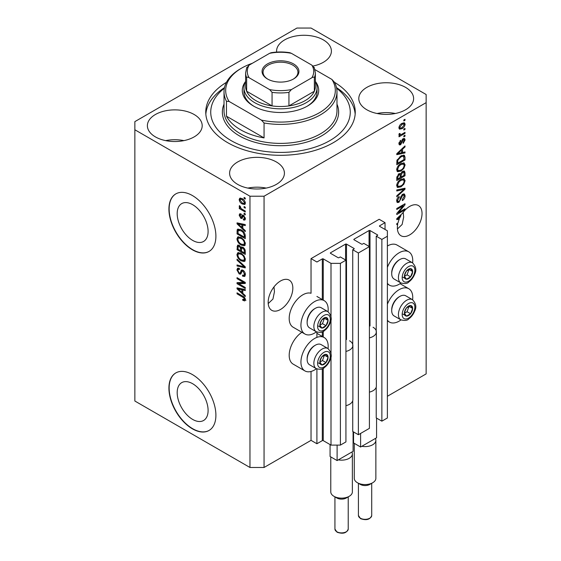 <?xml version="1.0" encoding="UTF-8"?>
<svg xmlns="http://www.w3.org/2000/svg" width="561" height="561" viewBox="0 0 561 561"><rect width="100%" height="100%" fill="white"/><g stroke="black" fill="none" stroke-linecap="round" stroke-linejoin="round"><path stroke-width="0.84" d="M385.035 222.675L379.166 219.281L311.039 258.614L316.909 262.008L322.316 258.887A0.666 0.386 0 0 1 323.255 258.887L331.004 263.361L340.401 263.361L345.927 260.178L340.289 256.917L338.991 257.667A0.666 0.386 0 0 1 338.052 257.667L330.534 253.327L330.534 252.787L345.569 244.105A0.666 0.386 0 0 1 346.509 244.105L354.026 248.446A0.666 0.386 0 0 1 354.026 248.986L352.736 249.729L358.374 252.99L369.411 246.616L363.773 243.355L362.483 244.105A0.666 0.386 0 0 1 361.543 244.105L354.026 239.764L354.026 239.217L369.061 230.543A0.666 0.386 0 0 1 370.001 230.543L377.518 234.884A0.666 0.386 0 0 1 377.518 235.424L376.228 236.167L381.866 239.421L387.385 236.237L387.385 230.809L379.636 226.335L379.636 225.795L385.035 222.675L385.035 229.456M379.636 225.795A0.666 0.386 0 0 0 379.636 226.335M376.228 387.118L376.228 417.91L381.866 421.164L387.385 417.98L387.385 236.237M381.866 421.164L381.866 239.421M376.228 332.869L376.228 236.167M354.026 239.217A0.666 0.386 0 0 0 354.026 239.764M352.736 400.68L352.736 431.472L358.374 434.726L369.411 428.352L369.411 246.616M358.374 434.726L358.374 252.99M352.736 346.432L352.736 249.729M330.534 252.787A0.666 0.386 0 0 0 330.534 253.327M264.056 467.481L264.056 196.224L426.143 102.642L426.143 94.507L311.039 28.05L296.944 28.05L134.857 121.632L134.857 401.024L249.961 467.481L264.056 467.481L311.039 440.357L316.909 443.744L322.316 440.63A0.666 0.386 0 0 1 323.255 440.63L331.004 445.104L340.401 445.104L345.927 441.914L345.927 260.178M340.401 445.104L340.401 263.361M331.004 445.104L331.004 356.221M331.004 353.668L331.004 319.328M331.004 316.776L331.004 263.361M316.909 443.744L316.909 368.963M316.909 337.378L316.909 332.07M311.039 440.357L311.039 371.466M316.432 331.846A19.27 11.122 -60 0 1 314.56 333.073A19.27 11.122 -60 0 1 304.932 334.026L293.186 327.245A19.27 11.122 -60 0 1 290.226 311.804A19.27 11.122 -60 0 1 302.814 294.827A19.27 11.122 -60 0 1 311.039 293.27L311.039 258.614M177.185 392.644A21.858 12.623 -120 0 0 186.729 414.642A21.858 12.623 -120 0 0 203.573 420.498A21.858 12.623 -120 0 0 208.103 410.491A21.858 12.623 -120 0 0 198.559 388.493A21.858 12.623 -120 0 0 181.715 382.637A21.858 12.623 -120 0 0 177.185 392.644M177.185 213.615A21.858 12.623 -120 0 0 186.729 235.613A21.858 12.623 -120 0 0 203.573 241.468A21.858 12.623 -120 0 0 208.103 231.462A21.858 12.623 -120 0 0 198.559 209.463A21.858 12.623 -120 0 0 181.715 203.608A21.858 12.623 -120 0 0 177.185 213.615M168.917 209.113A33.218 19.179 -120 0 0 183.419 242.541A33.218 19.179 -120 0 0 209.022 251.447A33.218 19.179 -120 0 0 215.901 236.237A33.218 19.179 -120 0 0 201.399 202.802A33.218 19.179 -120 0 0 175.796 193.903A33.218 19.179 -120 0 0 168.917 209.113M175.916 193.833A33.218 19.179 -120 0 0 169.149 208.973A33.218 19.179 -120 0 0 183.573 242.331A33.218 19.179 -120 0 0 209.134 251.377M168.917 388.142A33.218 19.179 -120 0 0 183.419 421.57A33.218 19.179 -120 0 0 209.022 430.476A33.218 19.179 -120 0 0 215.901 415.266A33.218 19.179 -120 0 0 201.399 381.831A33.218 19.179 -120 0 0 175.796 372.932A33.218 19.179 -120 0 0 168.917 388.142M175.916 372.862A33.218 19.179 -120 0 0 169.149 388.002A33.218 19.179 -120 0 0 183.573 421.353A33.218 19.179 -120 0 0 209.134 430.406M268.214 303.571L272.941 299.069L274.448 291.741L273.992 286.895M268.165 302.358A17.44 10.07 120 0 0 271.776 310.338A17.44 10.07 120 0 0 285.219 305.668A17.44 10.07 120 0 0 292.835 288.116A17.44 10.07 120 0 0 289.224 280.128A17.44 10.07 120 0 0 275.781 284.806A17.44 10.07 120 0 0 268.165 302.358M397.419 228.979L402.139 224.47L403.654 217.149L403.198 212.303M397.37 227.759A17.44 10.07 120 0 0 400.982 235.746A17.44 10.07 120 0 0 414.425 231.069A17.44 10.07 120 0 0 422.033 213.517A17.44 10.07 120 0 0 418.422 205.536A17.44 10.07 120 0 0 402.433 213.334L396.781 218.678L396.781 219.646L399.243 219.127A17.44 10.07 120 0 0 397.98 222.969L396.781 223.664L396.781 224.645L397.735 224.098A17.44 10.07 120 0 0 397.37 227.759M313.129 66.023A27.405 15.827 0 0 0 313.101 66.023A27.405 15.827 0 0 0 331.397 51.107A27.405 15.827 0 0 0 323.374 39.915A27.405 15.827 0 0 0 293.501 36.486A27.405 15.827 0 0 0 276.58 51.107A27.405 15.827 0 0 0 276.636 52.089M194.169 114.514A27.405 15.827 0 0 0 164.303 111.078A27.405 15.827 0 0 0 147.382 125.699A27.405 15.827 0 0 0 155.411 136.891A27.405 15.827 0 0 0 185.277 140.32A27.405 15.827 0 0 0 202.198 125.699A27.405 15.827 0 0 0 194.169 114.514M183.924 140.622A27.405 15.827 0 0 0 165.656 140.622M276.391 161.982A27.405 15.827 0 0 0 246.517 158.553A27.405 15.827 0 0 0 229.603 173.167A27.405 15.827 0 0 0 237.626 184.359A27.405 15.827 0 0 0 267.499 187.788A27.405 15.827 0 0 0 284.42 173.167A27.405 15.827 0 0 0 276.391 161.982M266.145 188.089A27.405 15.827 0 0 0 247.871 188.089M405.589 87.383A27.405 15.827 0 0 0 375.723 83.954A27.405 15.827 0 0 0 358.802 98.575A27.405 15.827 0 0 0 366.831 109.767A27.405 15.827 0 0 0 396.697 113.196A27.405 15.827 0 0 0 413.618 98.575A27.405 15.827 0 0 0 405.589 87.383M395.344 113.497A27.405 15.827 0 0 0 377.076 113.497M328.059 348.598A19.27 11.122 120 0 0 324.195 337.547A19.27 11.122 120 0 0 314.56 338.5A19.27 11.122 120 0 0 301.972 355.478A19.27 11.122 120 0 0 304.932 370.919A19.27 11.122 120 0 0 314.56 369.965A19.27 11.122 120 0 0 316.432 368.738M304.932 334.026A19.27 11.122 -60 0 1 301.972 318.592A19.27 11.122 -60 0 1 314.56 301.608A19.27 11.122 -60 0 1 324.195 300.654A19.27 11.122 -60 0 1 328.059 311.713M387.385 304.216A19.27 11.122 -60 0 1 399.13 289.672A19.27 11.122 -60 0 1 408.766 288.719A19.27 11.122 -60 0 1 412.63 299.777M401.003 319.91A19.27 11.122 -60 0 1 399.13 321.137A19.27 11.122 -60 0 1 389.495 322.091A19.27 11.122 -60 0 1 387.385 320.163M412.63 262.885A19.27 11.122 120 0 0 408.766 251.826A19.27 11.122 120 0 0 399.13 252.787A19.27 11.122 120 0 0 387.385 267.324M387.385 283.27A19.27 11.122 120 0 0 389.495 285.205A19.27 11.122 120 0 0 399.13 284.252A19.27 11.122 120 0 0 401.003 283.017M226.455 82.32A74.746 43.155 0 0 0 205.754 112.137A74.746 43.155 0 0 0 227.647 142.655A74.746 43.155 0 0 0 309.104 152.01A74.746 43.155 0 0 0 355.246 112.137A74.746 43.155 0 0 0 334.545 82.32M398.457 212.584L405.007 208.804L405.007 209.793L396.781 214.533L396.781 213.489L403.338 205.698L396.781 209.484L396.781 208.496L405.007 203.748L405.007 204.807L398.457 212.584L397.84 212.226M402.714 194.218L404.432 194.022L405.112 195.824C405 197.886 404.074 199.478 402.335 200.607L402.23 199.681L404.151 196.294L403.71 195.074L402.742 195.193L398.927 202.325L397.328 202.528L396.676 200.873C396.753 199.022 397.567 197.577 399.13 196.532L399.236 197.458L397.637 200.284L398.037 201.434L398.948 201.329L399.783 200.536L400.75 196.82L402.714 194.218M396.781 189.962L405.007 188.208L405.007 189.225L396.781 196.813L396.781 195.796L404.046 189.323L396.781 190.985L396.781 189.962M403.857 178.622L405.112 180.691L403.822 184.232L401.003 186.827L397.546 187.479L396.676 185.558C397.104 182.732 398.513 180.67 400.905 179.359L404.271 178.798M403.857 162.844L405.112 164.906L403.822 168.454L401.003 171.042L397.546 171.701L396.676 169.773C397.104 166.954 398.513 164.885 400.905 163.581L404.271 163.013M402.546 152.515L405.007 151.926L405.007 152.95L396.781 154.661L396.781 153.7L405.007 145.923L405.007 146.947L402.546 149.198L402.546 152.515L401.585 151.954M403.829 119.97L405.007 119.29L405.007 120.278L403.829 120.952L403.829 119.97M387.385 396.276L426.143 373.899L426.143 102.642M408.766 251.826L397.02 245.045A19.27 11.122 120 0 0 387.385 246.006M301.902 332.28A19.27 11.122 120 0 0 290.058 349.286A19.27 11.122 120 0 0 293.186 364.138L304.932 370.919M401.949 123.392L404.502 122.852L405.112 124.219C404.797 126.274 403.759 127.754 402.013 128.658L399.523 129.163L398.92 127.796C399.222 125.769 400.231 124.304 401.949 123.392M403.829 129.093L405.007 128.413L405.007 129.402L403.829 130.075L403.829 129.093M401.907 134.149L405.007 132.361L405.007 133.343L399.025 136.8L399.025 135.811L399.979 135.257L398.92 134.71L399.236 133.595L400.091 133.469L399.986 134.198L400.68 134.675L401.907 134.149M399.144 135.187L398.92 134.71M399.173 133.728L400.68 134.675M403.829 135.874L405.007 135.194L405.007 136.183L403.829 136.856L403.829 135.874M403.184 138.714L404.565 138.525L405.112 139.934L403.191 143.392L403.078 142.466L404.257 140.355L403.331 139.612L400.624 144.752L399.425 144.906L398.92 143.546L400.624 140.313L400.729 141.239L399.769 143.02L400.505 143.833L403.184 138.714M402.784 138.862L403.962 139.542L402.56 139.17M398.871 143.202L400.505 143.833M400.849 155.965L404.32 155.236L405.007 157.178L405.007 159.976L396.781 164.724L396.936 160.453L400.849 155.965M402.588 171.357L404.432 171.077L405.007 172.837L405.007 175.761L396.781 180.509L396.781 177.564L398.85 173.763L400.575 173.826L402.588 171.357M400.302 173.587L399.951 173.468M238.72 283.691L245.262 287.463L245.262 288.452L237.044 283.705L237.044 282.653L243.593 282.435L237.044 278.649L237.044 277.667L245.262 282.414L245.262 283.466L238.72 283.691L239.891 283.01L245.262 282.828M242.976 270.241C244.526 271.314 245.325 272.772 245.367 274.61L244.638 276.461L242.59 276.187L242.485 275.135L243.86 275.304L244.407 273.971L243.004 271.244L242.149 271.124L240.676 274.154L239.189 273.971L236.931 269.918L237.612 268.186L239.393 268.417L239.498 269.462L238.313 269.308L237.892 270.437L239.203 272.997L240.038 273.165L241.482 270.037L242.976 270.241M237.044 259.133L245.262 266.868L245.262 267.885L237.044 265.977L237.044 264.967L244.301 266.875L237.044 260.157L237.044 259.133M245.367 259.477L244.077 261.531L241.258 260.865C238.818 259.568 237.373 257.478 236.931 254.603L237.801 252.688L241.16 253.284L244.112 255.956L245.367 259.477M244.54 261.356L244.898 261.061M245.367 243.698L244.077 245.753L241.258 245.087C238.818 243.783 237.373 241.7 236.931 238.818L237.801 236.91L241.16 237.506L244.112 240.178L245.367 243.698M244.54 245.571L244.898 245.276M244.091 206.518L245.262 207.198L245.262 208.187L244.091 207.507L244.091 206.518M242.212 198.657C243.993 199.555 245.045 201.048 245.367 203.131L244.757 204.492L242.275 203.994C240.522 203.089 239.491 201.609 239.175 199.555L239.792 198.194L242.212 198.657M245.367 299.784L244.792 300.927L242.808 300.352L242.703 299.301L244.407 299.181L243.79 297.842L237.044 293.817L237.044 292.828L242.618 296.054C244.175 296.762 245.094 298.003 245.367 299.784M245.36 299.034L244.182 299.707L245.192 298.733M134.857 129.766L249.961 196.224L264.056 196.224M249.961 467.481L249.961 196.224M242.808 228.341L245.262 230.585L245.262 231.616L237.044 223.832L237.044 222.871L245.262 224.582L245.262 225.606L242.808 225.024L242.808 228.341M240.992 214.968L240.031 215.641L240.76 217.303L241.258 217.275L242.226 215.059L243.439 215.27L245.367 218.72L244.855 220.059L243.446 219.961L243.341 218.916L244.196 218.993L244.519 218.159L243.586 216.343L243.046 216.258L241.973 218.481L240.879 218.355L239.175 215.186L239.708 213.797L240.886 213.916L240.992 214.968L240.297 214.905L241.468 214.232M240.76 217.303L242.436 216.595L242.983 215.059M244.091 213.18L245.262 213.86L245.262 214.842L244.091 214.169L244.091 213.18M242.163 209.232L245.262 211.02L245.262 212.009L239.281 208.559L239.281 207.57L240.241 208.117L239.175 206.343L239.498 205.599L240.353 206.462L240.942 208.348L242.163 209.232M244.091 197.395L245.262 198.075L245.262 199.064L244.091 198.384L244.091 197.395M241.104 229.828C243.544 231.069 244.926 233.067 245.262 235.844L245.262 238.642L237.044 233.895L237.191 229.793L237.724 229.119L241.104 229.828M241.756 246.84L240.83 247.373L242.85 247.233C244.442 248.235 245.248 249.659 245.262 251.503L245.262 254.421L237.044 249.673L237.584 245.15L239.105 245.318L240.83 247.373L241.188 246.959M242.808 293.319L245.262 295.563L245.262 296.594L237.044 288.81L237.044 287.849L245.262 289.56L245.262 290.584L242.808 290.002L242.808 293.319M245.963 300.254L243.979 299.672M243.832 299.756L242.808 300.352M244.449 297.456L243.79 297.842M237.892 293.326L237.044 293.817M242.808 227.5L242.415 227.128M238.551 223.467L238.215 223.152L237.044 223.832M245.262 224.652L243.979 224.344L242.808 225.024M243.018 224.898L243.018 224.12L241.847 224.793L237.899 223.846L241.847 227.457L241.847 224.793M242.808 226.903L241.847 227.457M238.909 223.264L237.899 223.846M245.276 219.477L244.624 219.281L243.446 219.961M244.624 219.281L244.568 218.776M245.255 217.731L244.519 218.159M244.28 215.943L243.586 216.343M244.021 215.69L243.046 216.258M242.422 217.843L240.879 218.355M242.057 217.675L241.426 217.198M240.367 214.87L240.353 214.505L239.175 215.186M240.353 214.505L240.438 213.762M241.938 216.623L242.436 216.595L241.938 216.623M244.94 213.671L244.091 214.169M240.136 208.061L239.281 208.559M239.849 205.95L239.175 206.343M244.94 197.893L244.091 198.384M245.22 203.966L243.832 203.524M243.222 203.447L242.275 203.994M240.374 199.288L240.353 198.875L239.175 199.555M240.353 198.875L240.508 198.033M241.896 198.482L240.403 199.267L240.031 200.074L242.268 203.005L244.133 203.426L244.519 202.612L242.268 199.674L240.403 199.267M244.133 203.426L245.346 202.724M243.067 199.218L242.268 199.674M245.241 202.191L244.519 202.612M244.94 207.016L244.091 207.507M245.262 237.282L244.624 236.917M238.004 233.341L237.044 233.895M238.215 230.536L238.369 229.119L237.191 229.793M240.276 229.393L238.166 230.55L238.004 233.46L244.301 237.1L244.301 235.403L243.102 232.345L241.097 230.809L238.166 230.55M245.262 236.546L244.301 237.1M241.91 230.34L241.097 230.809M243.755 231.974L243.102 232.345M245.192 234.891L244.301 235.403M245.255 245.073L242.436 244.407M242.191 244.547L241.258 245.087M238.116 238.404L236.931 238.818M238.109 238.145L238.481 236.7M239.274 237.815L240.452 237.135L238.544 237.962L237.892 239.365C238.25 241.581 239.379 243.158 241.272 244.105L243.755 244.554L244.407 243.151C244.063 240.985 242.976 239.428 241.139 238.474L238.544 237.962M243.755 244.554L245.36 243.446M241.945 238.011L241.139 238.474M245.255 242.661L244.407 243.151M245.262 253.067L244.624 252.695M241.419 250.844L240.781 250.479M238.004 249.119L237.044 249.673M238.215 246.314L238.341 245.031M243.039 247.352L241.791 248.06L241.419 251.216L244.301 252.885L244.196 249.911L242.857 248.221L241.791 248.06M241.63 248.243L241.489 246.994M238.004 249.245L240.459 250.662L240.381 247.906L239.245 246.384L238.32 246.23L238.004 249.245M241.419 250.108L240.459 250.662M239.94 245.984L239.245 246.384M241.553 247.226L240.381 247.906M245.262 252.324L244.301 252.885M243.621 247.78L242.857 248.221M244.905 249.505L244.196 249.911M245.178 250.416L244.301 250.921M245.255 260.851L242.436 260.185M242.191 260.325L241.258 260.865M238.116 254.189L236.931 254.603M238.109 253.923L238.481 252.485M239.274 253.6L240.452 252.92L239.722 253.067L238.544 253.747L237.892 255.15C238.25 257.366 239.379 258.944 241.272 259.89L243.755 260.332L244.407 258.93C244.063 256.77 242.976 255.213 241.139 254.259L238.544 253.747M243.755 260.332L245.36 259.231M241.945 253.789L241.139 254.259M245.255 258.439L244.407 258.93M245.262 266.938L244.505 266.763M239.449 265.584L238.215 265.304L237.044 265.977M244.905 266.531L244.301 266.875M237.717 259.764L237.044 260.157M245.115 275.949L243.769 275.507L242.59 276.187M243.86 275.304L245.36 274.294M245.255 273.488L244.407 273.971M243.74 270.816L243.004 271.244M241.139 273.593L240.36 273.291L239.189 273.971M238.116 269.49L236.931 269.918M238.109 269.238L238.32 268.053M242.184 269.89L241.216 272.492L240.038 273.165M242.135 269.925L241.013 270.57M239.035 283.501L238.215 283.025L237.044 283.705M238.215 283.025L238.215 282.618M244.449 281.945L243.593 282.435M237.892 278.158L237.044 278.649M242.808 292.477L242.415 292.106M238.551 288.445L238.215 288.13L237.044 288.81M245.262 289.63L243.979 289.322L242.808 290.002M243.018 289.876L243.018 289.097L241.847 289.771L237.899 288.824L241.847 292.442L241.847 289.771M242.808 291.881L241.847 292.442M238.909 288.242L237.899 288.824M404.151 119.781L405.007 120.278M403.787 122.698L403.934 123.546L405.112 124.219M403.934 123.546L403.913 123.946M401.066 128.111L402.013 128.658M400.456 128.189L399.067 128.644M399.039 126.905L400.133 128.083L402.013 127.677L404.257 124.689L402.398 123.154M398.941 127.396L400.133 128.083M401.206 123.883L402.013 124.346L399.769 127.326M403.885 123.932L402.013 124.346M404.151 128.904L405.007 129.402M404.151 132.852L405.007 133.343M400.316 134.696L399.656 135.075M398.92 134.647L399.979 135.257M404.151 135.685L405.007 136.183M403.829 138.441L403.934 139.254L405.112 139.934M402.069 139.738L402.784 140.152M399.86 143.777L399.446 144.072L400.624 144.752M399.446 144.072L398.997 144.275M400.014 140.825L400.729 141.239M399.032 142.592L399.769 143.02M403.829 152.206L405.007 152.95M403.829 152.269L401.585 152.739L401.585 150.075L397.637 153.686L401.585 152.746M400.68 152.929L398.829 153.314M397.476 153.595L396.781 153.742M404.334 146.561L405.007 146.947M401.928 148.833L402.546 149.198M401.374 149.359L401.374 149.955M397.118 153.384L397.637 153.686M400.982 149.724L401.585 150.075M403.583 155.053L403.829 156.498L405.007 157.178M404.046 159.422L405.007 159.976M397.419 162.999L396.781 163.37M396.781 162.627L397.742 163.181L404.046 159.548L403.548 156.274L401.774 155.488M396.837 160.993L397.742 161.519L397.742 163.181M397.202 159.675L397.903 160.081L397.742 161.519M400.021 156.491L400.835 156.961L397.903 160.081M401.704 155.516L402.847 156.175L400.835 156.961M403.548 156.274L402.847 156.175M403.198 168.097L403.822 168.454M400.091 170.516L401.003 171.042M398.969 170.81L397.048 171.238M403.583 162.788L403.934 164.233L405.112 164.906M396.795 168.728L397.637 169.212L398.275 170.649L401.017 170.046C402.784 169.092 403.829 167.564 404.151 165.474L403.499 164.057L401.613 163.209M396.683 169.548L398.275 170.649M398.366 165.691L399.018 166.063L397.637 169.212M400.07 164.114L400.877 164.583L399.018 166.063M403.499 164.057L400.877 164.583M403.682 170.951L403.829 172.283M404.046 175.207L405.007 175.761M400.842 176.806L400.196 177.178M397.419 178.784L396.781 179.148M400.063 173.531L399.986 174.625M400.196 176.435L401.157 176.996L404.046 175.327L403.941 172.472L402.447 171.442M396.781 178.412L397.742 178.966L400.196 177.549L400.119 174.878L398.675 173.833M398.219 174.233L398.983 174.674L397.742 177.353L397.742 178.966M400.119 174.878L398.983 174.674M401.83 171.897L402.595 172.339L401.157 175.172L401.157 176.996M403.941 172.472L402.595 172.339M403.198 183.875L403.822 184.232M400.091 186.301L401.003 186.827M398.969 186.589L397.048 187.016M403.583 178.566L403.934 180.011L405.112 180.691M396.795 184.506L397.637 184.997L398.275 186.434L401.017 185.831C402.784 184.871 403.829 183.349 404.151 181.252L403.499 179.836L401.613 178.994M396.683 185.326L398.275 186.434M398.366 181.469L399.018 181.848L397.637 184.997M400.07 179.899L400.877 180.362L399.018 181.848M403.499 179.836L400.877 180.362M403.829 188.454L405.007 189.225M403.829 188.545L403.394 188.945M402.889 188.657L404.046 189.323M402.868 188.643L396.781 190.046M403.717 193.875L403.934 195.151L405.112 195.824M403.71 195.074L402.482 194.365M401.992 194.758L402.742 195.193M398.065 201.448L397.756 201.644L398.927 202.325M397.756 201.644L396.858 201.981M398.471 197.016L399.236 197.458M396.795 199.793L397.637 200.284M396.683 200.593L398.037 201.434M404.151 209.295L405.007 209.793M398.142 212.395L397.286 212.892M402.482 205.207L403.338 205.698M404.088 204.274L405.007 204.807M403.338 204.709L402.777 205.375M398.142 218.488L399.243 219.127M397.476 218.573L396.781 218.72M399.194 218.208L399.691 218.11A17.44 10.07 120 0 1 400.968 215.627L397.637 218.664L399.194 218.208M397.118 218.362L397.637 218.664M400.372 215.284L400.968 215.627M396.879 223.601L397.735 224.098M404.965 310.514A5.813 3.359 120 0 0 404.418 313.206A5.813 3.359 120 0 0 406.473 316.131A5.813 3.359 120 0 0 410.582 313.753A5.813 3.359 120 0 0 412.637 308.459A5.813 3.359 120 0 0 410.582 305.535A5.813 3.359 120 0 0 406.473 307.905A5.813 3.359 120 0 0 404.965 310.514M405.287 310.464L404.418 313.206L406.473 316.131L410.582 313.753L412.637 308.459L410.582 305.535L406.473 307.905L405.287 310.464M391.711 310.612L391.711 309.693A10.498 6.059 -60 0 1 392.7 304.833A10.498 6.059 -60 0 1 399.13 296.832L399.93 296.376A11.627 6.711 120 0 0 392.812 305.233A11.627 6.711 120 0 0 391.711 310.612A11.627 6.711 120 0 0 394.117 315.941L400.835 319.819A11.627 6.711 -60 0 1 399.53 309.111A11.627 6.711 -60 0 1 412.461 299.679L405.743 295.801A11.627 6.711 120 0 0 399.93 296.376M404.432 313.234L407.062 311.72L409.011 306.278M402.945 314.097L406.473 316.131M407.062 311.72L410.582 313.753M409.116 306.425L412.637 308.459M320.401 359.342A5.813 3.359 120 0 0 319.847 362.034A5.813 3.359 120 0 0 321.902 364.959A5.813 3.359 120 0 0 326.011 362.581A5.813 3.359 120 0 0 328.073 357.287A5.813 3.359 120 0 0 326.011 354.363A5.813 3.359 120 0 0 321.902 356.733A5.813 3.359 120 0 0 320.401 359.342M320.717 359.292L319.847 362.034L321.902 364.959L326.011 362.581L328.073 357.287L326.011 354.363L321.902 356.733L320.717 359.292M307.14 359.44L307.14 358.521A10.498 6.059 -60 0 1 308.136 353.661A10.498 6.059 -60 0 1 314.56 345.66L315.359 345.197A11.627 6.711 120 0 0 308.241 354.054A11.627 6.711 120 0 0 307.14 359.44A11.627 6.711 120 0 0 309.546 364.762L316.264 368.64A11.627 6.711 -60 0 1 314.959 357.939A11.627 6.711 -60 0 1 327.89 348.5L321.173 344.622A11.627 6.711 120 0 0 315.359 345.197M319.868 362.062L322.491 360.548L324.44 355.106M318.382 362.918L321.902 364.959M322.491 360.548L326.011 362.581M324.546 355.246L328.073 357.287M320.401 322.449A5.813 3.359 120 0 0 319.847 325.142A5.813 3.359 120 0 0 321.902 328.066A5.813 3.359 120 0 0 326.011 325.689A5.813 3.359 120 0 0 328.073 320.394A5.813 3.359 120 0 0 326.011 317.47A5.813 3.359 120 0 0 321.902 319.84A5.813 3.359 120 0 0 320.401 322.449M320.717 322.4L319.847 325.142L321.902 328.066L326.011 325.689L328.073 320.394L326.011 317.47L321.902 319.84L320.717 322.4M307.14 322.547L307.14 321.628A10.498 6.059 -60 0 1 308.136 316.769A10.498 6.059 -60 0 1 314.56 308.767L315.359 308.312A11.627 6.711 120 0 0 308.241 317.168A11.627 6.711 120 0 0 307.14 322.547A11.627 6.711 120 0 0 309.546 327.869L316.264 331.754A11.627 6.711 -60 0 1 314.959 321.046A11.627 6.711 -60 0 1 327.89 311.614L321.173 307.73A11.627 6.711 120 0 0 315.359 308.312M319.868 325.17L322.491 323.655L324.44 318.213M318.382 326.032L321.902 328.066M322.491 323.655L326.011 325.689M324.546 318.36L328.073 320.394M404.965 273.621A5.813 3.359 120 0 0 404.418 276.314A5.813 3.359 120 0 0 406.473 279.238A5.813 3.359 120 0 0 410.582 276.868A5.813 3.359 120 0 0 412.637 271.566A5.813 3.359 120 0 0 410.582 268.642A5.813 3.359 120 0 0 406.473 271.019A5.813 3.359 120 0 0 404.965 273.621M405.287 273.579L404.418 276.314L406.473 279.238L410.582 276.868L412.637 271.566L410.582 268.642L406.473 271.019L405.287 273.579M391.711 273.726L391.711 272.8A10.498 6.059 -60 0 1 392.7 267.941A10.498 6.059 -60 0 1 399.13 259.946L399.93 259.484A11.627 6.711 120 0 0 392.812 268.34A11.627 6.711 120 0 0 391.711 273.726A11.627 6.711 120 0 0 394.117 279.048L400.835 282.926A11.627 6.711 -60 0 1 399.53 272.218A11.627 6.711 -60 0 1 412.461 262.786L405.743 258.909A11.627 6.711 120 0 0 399.93 259.484M404.432 276.349L407.062 274.834L409.011 269.385M402.945 277.204L406.473 279.238M407.062 274.834L410.582 276.868M409.116 269.532L412.637 271.566M243.958 87.726A36.542 21.101 180 0 0 254.659 102.642A36.542 21.101 180 0 0 294.483 107.214A36.542 21.101 180 0 0 317.042 87.726A36.542 21.101 180 0 0 315.38 81.436A38.204 22.054 180 0 1 307.512 106.036A38.204 22.054 180 0 1 253.488 106.036L253.488 106.036A38.204 22.054 180 0 1 245.606 81.45A36.542 21.101 180 0 0 243.958 87.726L243.958 91.794A36.542 21.101 0 0 0 254.084 106.373M224.365 88.224A69.767 40.28 0 0 0 231.167 140.622A69.767 40.28 0 0 0 326.004 142.669A69.767 40.28 0 0 0 336.635 88.224M336.516 87.628A74.746 43.155 180 0 1 355.169 114.171M240.564 129.766A56.479 32.608 0 0 0 264.056 137.908L226.469 116.204A56.479 32.608 0 0 0 240.564 129.766M264.056 122.985L261.412 120.103A54.817 31.647 0 0 0 319.258 112.817A54.817 31.647 0 0 0 331.888 79.417L334.531 82.299A56.479 32.608 180 0 1 336.979 91.794A56.479 32.608 180 0 1 264.056 122.985L264.056 137.908M226.469 116.204L226.469 101.289A56.479 32.608 180 0 1 224.021 91.794A56.479 32.608 180 0 1 240.564 68.737L241.742 68.056A54.817 31.647 0 0 0 229.112 101.457L226.469 101.289M331.888 79.417L314.994 69.662M252.38 63.274A54.817 31.647 0 0 0 241.742 68.056M261.412 120.103L229.112 101.457M205.831 114.171A74.746 43.155 180 0 1 224.484 87.628M306.916 106.373A36.542 21.101 0 0 0 317.042 91.794L317.042 87.726M267.464 78.975L267.464 78.975A18.436 10.645 180 0 1 267.464 63.919A18.436 10.645 180 0 1 293.536 63.919A18.436 10.645 180 0 1 293.536 78.975A18.436 10.645 180 0 1 267.464 78.975M293.179 79.178A17.44 10.07 0 0 0 297.94 72.264A17.44 10.07 0 0 0 292.835 65.146A17.44 10.07 0 0 0 273.824 62.958A17.44 10.07 0 0 0 263.06 72.264A17.44 10.07 0 0 0 267.821 79.178M249.119 77.748C247.983 76.948 247.163 76.927 246.651 77.677A34.88 20.14 180 0 1 245.62 72.804L245.62 86.366A34.88 20.14 0 0 0 246.651 91.24A34.88 20.14 0 0 0 255.837 100.608A34.88 20.14 0 0 0 272.064 105.91A34.88 20.14 0 0 0 288.936 105.91A34.88 20.14 0 0 0 314.349 91.24A34.88 20.14 0 0 0 315.38 86.366L315.38 72.804A34.88 20.14 180 0 1 314.349 77.677C313.844 76.927 313.024 76.948 311.881 77.748A33.218 19.179 0 0 0 311.881 65.153L291.404 53.33A33.218 19.179 0 0 0 269.596 53.33L249.119 65.153A33.218 19.179 0 0 0 249.119 77.748L269.596 89.571A33.218 19.179 0 0 0 291.404 89.571L311.881 77.748M246.651 77.677L246.651 91.24L272.064 105.91L272.064 92.348L269.596 89.571M291.404 89.571L288.936 92.348L288.936 105.91L314.349 91.24L314.349 77.677M269.596 53.33L271.103 52.727C277.365 51.71 283.635 51.71 289.897 52.727L291.404 53.33M311.881 65.153L314.349 67.937M246.651 67.937L249.119 65.153M372.7 482.74L369.769 484.438A6.641 3.836 180 0 1 360.372 484.438L357.434 482.74A10.799 6.234 0 0 0 372.7 482.74A10.799 6.234 0 0 0 375.863 478.33L375.863 440.357A10.799 6.234 180 0 1 361.817 446.304L360.604 447.005L353.556 442.931L353.556 431.949M376.578 418.113L376.578 437.776L375.365 438.478A10.799 6.234 180 0 1 375.863 440.357M373.058 327.245A11.297 6.522 180 0 1 376.361 331.853A11.297 6.522 180 0 1 369.411 337.876M376.361 331.853L376.361 386.108A11.297 6.522 180 0 1 369.411 392.125M360.604 447.005L360.604 433.443M375.365 438.478L361.817 446.304M354.272 443.344L354.272 478.33A10.799 6.234 0 0 0 357.434 482.74L360.372 484.438M349.215 496.303L346.277 498A6.641 3.836 180 0 1 336.88 498L333.942 496.303A10.799 6.234 0 0 0 349.215 496.303A10.799 6.234 0 0 0 352.371 491.892L352.371 453.919A10.799 6.234 180 0 1 338.325 459.866L337.112 460.567L330.064 456.493L330.064 444.557M353.086 431.675L353.086 451.346L351.873 452.04A10.799 6.234 180 0 1 352.371 453.919M349.566 340.808A11.297 6.522 180 0 1 352.876 345.415A11.297 6.522 180 0 1 345.927 351.438M352.876 345.415L352.876 399.67A11.297 6.522 180 0 1 345.927 405.687M337.112 460.567L337.112 445.104M351.873 452.04L338.325 459.866M330.78 456.906L330.78 491.892A10.799 6.234 0 0 0 333.942 496.303L336.88 498M377.518 235.424L377.518 234.884M370.001 325.99L370.001 230.543M369.061 246.405L369.061 230.543M354.026 248.986L354.026 248.446M346.509 339.552L346.509 244.105M345.569 259.974L345.569 244.105M323.255 440.63L323.255 368.282M323.255 337L323.255 331.397M323.255 300.107L323.255 258.887M322.316 440.63L322.316 368.745M322.316 336.46L322.316 331.86M322.316 299.567L322.316 258.887M243.495 296.608L242.689 297.078M240.704 223.636L239.589 224.281M242.773 215.69L241.602 216.364M238.152 230.578L237.044 231.216M238.215 246.055L237.044 246.735M241.595 248.264L240.459 248.923M243.642 265.346L243.004 265.711M241.763 271.3L240.585 271.973M240.704 288.613L239.589 289.259M401.62 140.79L402.454 141.274M398.752 151.842L399.327 152.171M403.829 172.157L405.007 172.837M396.83 176.82L397.742 177.353M399.986 174.499L401.157 175.172M401.571 188.98L402.749 189.653M400.456 198.04L401.185 198.461M398.752 216.819L399.327 217.149M403.036 310.338A8.969 5.182 120 0 0 405.358 319.006A8.969 5.182 120 0 0 414.018 311.32A8.969 5.182 120 0 0 411.697 302.66A8.969 5.182 120 0 0 403.036 310.338M318.466 359.166A8.969 5.182 120 0 0 320.787 367.834A8.969 5.182 120 0 0 329.454 360.148A8.969 5.182 120 0 0 327.133 351.481A8.969 5.182 120 0 0 318.466 359.166M318.466 322.273A8.969 5.182 120 0 0 320.787 330.941A8.969 5.182 120 0 0 329.454 323.255A8.969 5.182 120 0 0 327.133 314.595A8.969 5.182 120 0 0 318.466 322.273M403.036 273.452A8.969 5.182 120 0 0 405.358 282.113A8.969 5.182 120 0 0 414.018 274.434A8.969 5.182 120 0 0 411.697 265.767A8.969 5.182 120 0 0 403.036 273.452M224.021 91.794L224.021 110.783A56.479 32.608 0 0 0 240.564 133.841A56.479 32.608 0 0 0 302.113 140.909A56.479 32.608 0 0 0 336.979 110.783L336.979 91.794M336.979 104.171A58.141 33.569 180 0 1 309.006 141.393A58.141 33.569 180 0 1 239.393 135.874A58.141 33.569 180 0 1 224.021 104.171M288.936 92.348A34.88 20.14 180 0 1 272.064 92.348M360.372 518.21A6.641 3.836 0 0 0 367.609 519.037A6.641 3.836 0 0 0 371.712 515.496C370.162 519.577 366.452 520.636 360.576 518.666L358.423 515.496A6.641 3.836 0 0 0 360.372 518.21M336.88 531.772A6.641 3.836 0 0 0 344.117 532.599A6.641 3.836 0 0 0 348.22 529.058C346.67 533.139 342.96 534.198 337.084 532.228L334.931 529.058A6.641 3.836 0 0 0 336.88 531.772M316.909 333.339L324.195 337.547M400.042 283.684L408.766 288.719M387.385 283.985L389.495 285.205M387.385 320.878L389.495 322.091M316.909 296.446L324.195 300.654M244.196 218.993L245.374 218.313M241.167 217.352L242.338 216.672M238.32 246.23L239.491 245.557M242.149 271.124L243.32 270.451M238.313 269.308L239.484 268.635M400.217 134.661L399.039 133.981M400.835 319.819C404.832 320.878 407.503 320.541 408.843 318.823C411.402 316.958 413.331 314.412 414.621 311.201C416.746 307.26 416.031 303.417 412.461 299.679M316.264 368.64C320.268 369.699 322.933 369.369 324.272 367.644C326.832 365.779 328.76 363.24 330.05 360.022C332.175 356.081 331.46 352.245 327.89 348.5M316.264 331.754C320.268 332.806 322.933 332.477 324.272 330.759C326.832 328.893 328.76 326.348 330.05 323.136C332.175 319.195 331.46 315.352 327.89 311.614M400.835 282.926C404.832 283.985 407.503 283.656 408.843 281.931C411.402 280.065 413.331 277.527 414.621 274.308C416.746 270.367 416.031 266.524 412.461 262.786M246.777 67.418L245.62 72.804M314.223 67.418L315.38 72.804M371.712 515.496L371.712 483.309M358.423 515.496L358.423 483.309M348.22 529.058L348.22 496.878M334.931 529.058L334.931 496.878"/></g></svg>

